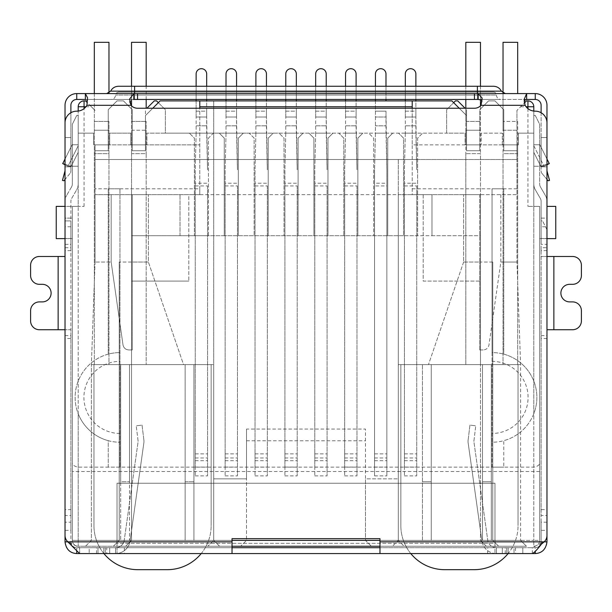 <?xml version="1.0" encoding="UTF-8"?>
<svg xmlns="http://www.w3.org/2000/svg" width="612" height="612" viewBox="0 0 612 612"><rect width="100%" height="100%" fill="white"/><g stroke="black" fill="none" stroke-linecap="round" stroke-linejoin="round"><path stroke-width="0.46" stroke-dasharray="3.06 2.29" d="M158.34 102.671L165.37 109.701L165.37 133.141L189.391 133.141L194.379 138.121L194.379 235.689L208.44 235.689L208.44 138.121L213.42 133.141L189.391 133.141L194.379 138.121L194.379 235.689L131.534 235.689L131.534 540.381L125.674 546.241L526.465 546.241L85.535 546.241L207.85 546.241L113.365 546.241L125.674 546.241L131.534 540.381L125.674 546.241L131.534 540.381L213.71 540.381L213.71 100.911L398.29 100.911L213.71 100.911L213.71 540.381L207.85 546.241L213.71 540.381L213.71 478.859L246.529 478.859L246.529 540.381L129.484 540.381L213.71 540.381L219.57 546.241L213.71 540.381L213.71 364.599L213.71 478.859L246.529 478.859L246.529 429.05L365.471 429.05L365.471 540.381L371.331 546.241L365.471 540.381L365.471 478.859L398.29 478.859L398.29 364.599L398.29 540.381L398.29 194.67L188.81 194.67L188.81 281.099L188.81 194.67L131.534 194.67L131.534 281.099L188.81 281.099L131.534 281.099L131.534 540.381L131.534 262.051L131.534 540.381L480.466 540.381L486.326 546.241L498.635 546.241L486.326 546.241L480.466 540.381L486.326 546.241L480.466 540.381L480.466 235.689L417.621 235.689L417.621 138.121L422.609 133.141L398.58 133.141L403.56 138.121L403.56 235.689L417.621 235.689L417.621 159.51L95.059 159.51L95.059 150.72L108.24 150.72L108.24 109.701L117.03 100.911L123.471 100.911L132.261 109.701L132.261 150.72L145.449 150.72L145.449 115.561L160.099 100.911L451.901 100.911L466.551 115.561L466.551 150.72L479.739 150.72L479.739 109.701L488.529 100.911L494.97 100.911L503.76 109.701L503.76 150.72L516.941 150.72L516.941 159.51L95.059 159.51L95.059 150.72L108.24 150.72L108.24 144.86L109.701 144.86L93.59 144.86L95.059 144.86L95.059 188.81L199.795 188.81L199.795 194.67L199.795 108.24M224.26 235.689L208.44 235.689L208.44 138.121L213.42 133.141L219.28 133.141L224.26 138.121L224.26 235.689L403.56 235.689L403.56 138.121L398.58 133.141L368.699 133.141L373.68 138.121L373.68 235.689L373.68 138.121L368.699 133.141L338.811 133.141L343.791 138.121L343.791 235.689L343.791 138.121L338.811 133.141L308.93 133.141L313.91 138.121L313.91 235.689L313.91 138.121L308.93 133.141L279.049 133.141L284.029 138.121L284.029 235.689L284.029 138.121L279.049 133.141L249.16 133.141L254.141 138.121L254.141 235.689L254.141 138.121L249.16 133.141L219.28 133.141L224.26 138.121L224.26 235.689M431.98 235.689L480.466 235.689L480.466 194.67L431.98 194.67L431.98 235.689L131.534 235.689L131.534 194.67L431.98 194.67L431.98 235.689M387.74 235.689L387.74 138.121L392.72 133.141L387.74 138.121L387.74 235.689M357.859 235.689L357.859 138.121L362.839 133.141L357.859 138.121L357.859 235.689M327.971 235.689L327.971 138.121L332.951 133.141L327.971 138.121L327.971 235.689M298.09 235.689L298.09 138.121L303.07 133.141L298.09 138.121L298.09 235.689M268.209 235.689L268.209 138.121L273.189 133.141L268.209 138.121L268.209 235.689M238.32 235.689L238.32 138.121L243.301 133.141L238.32 138.121L238.32 235.689M533.794 111.078L533.794 206.389L527.934 206.389L539.654 206.389L533.794 206.389L533.794 106.771A5.86 5.86 0 0 0 527.934 100.911L526.465 100.911L516.941 110.435L524.453 102.931M546.975 238.611L539.654 238.611L546.975 238.611L546.975 218.109L539.654 218.109L539.654 206.389L539.654 540.381L539.654 206.389L539.654 238.611L539.654 218.109L546.975 218.109L546.975 238.611L555.765 238.611L555.765 206.389L546.975 206.389M85.894 106.771L91.395 106.771L95.059 110.435L85.535 100.911L84.066 100.911A5.86 5.86 0 0 0 78.206 106.771L78.206 133.141L93.59 133.141L93.59 144.86L93.59 133.141L78.206 133.141L78.206 206.389L84.066 206.389L72.346 206.389L78.206 206.389L78.206 111.078M65.025 238.611L72.346 238.611L65.025 238.611L65.025 218.109L72.346 218.109L72.346 206.389L72.346 540.381L72.346 206.389L56.235 206.389L56.235 238.611L65.025 238.611L65.025 218.109L72.346 218.109L72.346 238.611L72.346 206.389L65.025 206.389M199.795 100.911L199.795 144.86L95.059 144.86L95.059 194.67L199.795 194.67L95.059 194.67L111.17 194.67L95.059 194.67L95.059 188.81M412.205 108.24L412.205 194.67L516.941 194.67L516.941 110.435L516.941 144.86L518.41 144.86L502.299 144.86L503.76 144.86L503.76 109.701L494.97 100.911L488.529 100.911L479.739 109.701L479.739 144.86L516.941 144.86L412.205 144.86L412.205 100.911M152.77 108.24L145.449 115.561L145.449 150.72L132.261 150.72L132.261 109.701L123.471 100.911L117.03 100.911L108.24 109.701L108.24 150.72L95.059 150.72L95.059 144.86L95.059 150.72L108.24 150.72L108.24 109.701L117.03 100.911L123.471 100.911L132.261 109.701L123.471 100.911L117.03 100.911L108.24 109.701L108.24 144.86L95.059 144.86L132.261 144.86L132.261 150.72L145.449 150.72L145.449 109.701L145.449 144.86L132.261 144.86L132.261 109.701L132.261 150.72L145.449 150.72L145.449 144.86L146.911 144.86L130.8 144.86L130.8 133.141L130.8 144.86L199.795 144.86L199.795 188.81M132.261 194.67L148.379 194.67L132.261 194.67L132.261 262.051L148.379 262.051L148.379 194.67L148.379 262.051L183.531 364.599L91.395 364.599L183.531 364.599L148.379 262.051L132.261 262.051L132.261 349.949L132.261 194.67M91.395 106.771L87.241 102.625M232.025 540.381L72.346 540.381A5.86 5.86 0 0 0 78.206 546.241L232.025 546.241M379.976 546.241L78.206 546.241L78.206 206.389L78.206 413.727A44.829 44.829 0 0 1 108.24 354.141L108.24 188.81L119.96 188.81L119.96 467.14L492.04 467.14L492.04 188.81L503.76 188.81L503.76 354.141A44.829 44.829 0 0 1 533.794 413.727L533.794 206.389L533.794 540.381L379.976 540.381M479.739 194.67L463.621 194.67L479.739 194.67L479.739 262.051L463.621 262.051L463.621 194.67L463.621 262.051L479.739 262.051L479.739 194.67M412.205 188.81L516.941 188.81L516.941 262.051L516.941 194.67L412.205 194.67L412.205 144.86L481.2 144.86L465.089 144.86L465.089 133.141L146.911 133.141L165.37 133.141L165.37 109.701L156.58 100.911L154.239 100.911L146.911 108.24M111.17 262.051L111.17 194.67L111.17 262.051L123.004 344.916C123.716 348.006 125.644 349.689 128.811 349.949L132.261 349.949L128.811 349.949C125.644 349.689 123.716 348.006 123.004 344.916L111.17 262.051L95.059 262.051L111.17 262.051M95.059 262.051L95.059 194.67L95.059 262.051L91.395 364.599L95.059 262.051M533.794 546.241A5.86 5.86 0 0 0 539.654 540.381L533.794 540.381L539.654 540.381A5.86 5.86 0 0 1 533.794 546.241L533.794 540.381L533.794 546.241A5.86 5.86 0 0 0 539.654 540.381M500.83 194.67L500.83 262.051L516.941 262.051L500.83 262.051L488.996 344.916C488.284 348.006 486.356 349.689 483.189 349.949C486.356 349.689 488.284 348.006 488.996 344.916L500.83 262.051L500.83 194.67M533.794 133.141L518.41 133.141L518.41 144.86L518.41 133.141L533.794 133.141M516.941 188.81L516.941 144.86L516.941 159.51L417.621 159.51L417.621 138.121L422.609 133.141L446.63 133.141L446.63 109.701L453.66 102.671M398.29 159.51L398.29 364.599L422.456 364.599L422.456 540.381L482.516 540.381L422.456 540.381L422.456 364.599L398.29 364.599L398.29 540.381L392.43 546.241L398.29 540.381L422.456 540.381L422.456 364.599L431.246 364.599L431.246 540.381L431.246 364.599L482.516 364.599L422.456 364.599L422.456 481.789L431.246 481.789L431.246 364.599L431.246 540.381L431.246 481.789L422.456 481.789L422.456 540.381L398.29 540.381L480.466 540.381L480.466 194.67L398.29 194.67L398.29 159.51L213.71 159.51L398.29 159.51M246.529 429.05L246.529 540.381L240.669 546.241L246.529 540.381L398.29 540.381L404.149 546.241L398.29 540.381L398.29 478.859L365.471 478.859L365.471 429.05M459.229 108.24L466.551 115.561L466.551 150.72L479.739 150.72L479.739 144.86L479.739 150.72L466.551 150.72L479.739 150.72L479.739 109.701L479.739 144.86L466.551 144.86L466.551 150.72L466.551 109.701L466.551 144.86L465.089 144.86L465.089 133.141L446.63 133.141L446.63 109.701L455.42 100.911L457.761 100.911L465.089 108.24M130.8 133.141L109.701 133.141L109.701 144.86L109.701 133.141L130.8 133.141M119.96 467.14L108.24 467.14L108.24 440.678A44.829 44.829 0 0 0 119.96 442.239A44.829 44.829 0 0 1 75.131 397.41A44.829 44.829 0 0 1 119.96 352.581A44.829 44.829 0 0 0 108.24 354.141L108.24 188.81L119.96 188.81L119.96 467.14L78.206 467.14C74.496 466.436 72.545 465.089 72.346 463.116M491.306 540.381L520.605 540.381L482.516 540.381L491.306 540.381L491.306 364.599L482.516 364.599L482.516 540.381L482.516 364.599L520.605 364.599L520.605 540.381L520.605 364.599L516.941 262.051L520.605 364.599L428.469 364.599L520.605 364.599L491.306 364.599L491.306 540.381L491.306 481.789L482.516 481.789L482.516 540.381L482.516 364.599L482.516 481.789L491.306 481.789L491.306 540.381M526.465 546.241L520.605 540.381L526.465 546.241M492.775 540.381L498.635 546.241L492.775 540.381L492.775 262.051L492.775 540.381M113.365 546.241L119.225 540.381L113.365 546.241M129.484 540.381L91.395 540.381L129.484 540.381L129.484 364.599L185.145 364.599L185.145 540.381L185.145 364.599L129.484 364.599L129.484 540.381M85.535 546.241L91.395 540.381L91.395 364.599L91.395 540.381L85.535 546.241M108.24 467.14L108.24 440.678A44.829 44.829 0 0 1 78.206 413.727L78.206 546.241A5.86 5.86 0 0 1 72.346 540.381L533.794 540.381L533.794 413.727A44.829 44.829 0 0 1 503.76 440.678L503.76 467.14L533.794 467.14C537.504 466.436 539.455 465.089 539.654 463.116M502.299 144.86L502.299 133.141L481.2 133.141L481.2 144.86L481.2 133.141L502.299 133.141L502.299 144.86M488.529 100.911L479.739 109.701L488.529 100.911L494.97 100.911L503.76 109.701L494.97 100.911L488.529 100.911M503.76 109.701L503.76 150.72L516.941 150.72L516.941 144.86L503.76 144.86L503.76 150.72L516.941 150.72L503.76 150.72L503.76 109.701M423.19 194.67L423.19 281.099L480.466 281.099L423.19 281.099L423.19 194.67M193.935 364.599L213.71 364.599L193.935 364.599L193.935 540.381L193.935 364.599L193.935 540.381L193.935 364.599L185.145 364.599L193.935 364.599M246.529 440.77L365.471 440.77M146.911 144.86L146.911 133.141L146.911 144.86M119.225 540.381L119.225 262.051L119.225 540.381M479.739 349.949L479.739 262.051L479.739 349.949L483.189 349.949L479.739 349.949M463.621 262.051L428.469 364.599L463.621 262.051M503.76 188.81L503.76 354.141A44.829 44.829 0 0 0 492.04 352.581L492.04 188.81L503.76 188.81M492.04 361.371L492.04 352.581A44.829 44.829 0 0 1 536.869 397.41A44.829 44.829 0 0 1 492.04 442.239L492.04 361.371A36.039 36.039 0 0 1 528.079 397.41A36.039 36.039 0 0 1 492.04 433.449M492.04 467.14L492.04 442.239A44.829 44.829 0 0 0 503.76 440.678L503.76 467.14L492.04 467.14L503.76 467.14M492.775 262.051L480.466 262.051L492.775 262.051M131.534 262.051L119.225 262.051L131.534 262.051M180.02 235.689L180.02 194.67L180.02 235.689M185.145 540.381L185.145 364.599L185.145 540.381M91.395 364.599L129.484 364.599L91.395 364.599M129.484 364.599L129.484 481.789L129.484 364.599M120.694 364.599L120.694 540.381L120.694 364.599L120.694 481.789L129.484 481.789L120.694 481.789L120.694 540.381L120.694 364.599M185.145 481.789L193.935 481.789L185.145 481.789M119.96 433.449A36.039 36.039 0 0 1 83.921 397.41A36.039 36.039 0 0 1 119.96 361.371M491.306 364.599L491.306 481.789L491.306 364.599M416.749 185.933L416.749 475.868L416.749 185.933L404.44 185.933L404.44 475.868L404.44 169.761L404.44 467.078L404.44 183.218L416.749 183.218M404.44 183.218L404.44 185.933M405.32 133.141L404.44 169.761L405.32 133.141L415.869 133.141L416.749 169.761L415.869 117.03L405.32 117.03L405.32 133.141L405.32 125.82L415.869 125.82L405.32 125.82L405.32 73.96A5.271 5.271 0 0 1 410.591 68.689A5.271 5.271 0 0 1 415.869 73.96L415.869 133.141L405.32 133.141M405.32 100.911L405.32 111.17L415.869 111.17L415.869 117.03L405.32 117.03L405.32 111.17L415.869 111.17L415.869 100.911M405.32 86.269L405.32 99.45M415.869 99.45L415.869 86.269M386.861 183.218L386.861 185.933L374.559 185.933L374.559 475.868L374.559 169.761L374.559 467.078L374.559 183.218L386.861 183.218L386.861 467.078L386.861 169.761L386.861 475.868L386.861 185.933M374.559 183.218L374.559 185.933M375.439 100.911L375.439 133.141L374.559 169.761L375.439 133.141L385.981 133.141L386.861 169.761L385.981 111.17L385.981 125.82L375.439 125.82L385.981 125.82L385.981 133.141L375.439 133.141L375.439 117.03L385.981 117.03L375.439 117.03L375.439 73.96A5.271 5.271 0 0 1 380.71 68.689A5.271 5.271 0 0 1 385.981 73.96L385.981 100.911M375.439 86.269L375.439 99.45M385.981 99.45L385.981 86.269M356.98 185.933L356.98 475.868L356.98 185.933L344.671 185.933L344.671 475.868L344.671 169.761L344.671 467.078L344.671 183.218L356.98 183.218M344.671 183.218L344.671 185.933M345.55 133.141L344.671 169.761L345.55 133.141L356.1 133.141L356.98 169.761L356.1 117.03L345.55 117.03L345.55 133.141L345.55 125.82L356.1 125.82L345.55 125.82L345.55 73.96A5.271 5.271 0 0 1 350.829 68.689A5.271 5.271 0 0 1 356.1 73.96L356.1 133.141L345.55 133.141M345.55 100.911L345.55 111.17L356.1 111.17L356.1 117.03L345.55 117.03L345.55 111.17L356.1 111.17L356.1 100.911M345.55 86.269L345.55 99.45M356.1 99.45L356.1 86.269M327.091 185.933L327.091 475.868L327.091 185.933L314.79 185.933L314.79 475.868L314.79 169.761L314.79 467.078L314.79 183.218L327.091 183.218M314.79 183.218L314.79 185.933M315.67 133.141L314.79 169.761L315.67 133.141L326.219 133.141L327.091 169.761L326.219 117.03L315.67 117.03L315.67 133.141L315.67 125.82L326.219 125.82L315.67 125.82L315.67 73.96A5.271 5.271 0 0 1 320.94 68.689A5.271 5.271 0 0 1 326.219 73.96L326.219 133.141L315.67 133.141M315.67 100.911L315.67 111.17L326.219 111.17L326.219 117.03L315.67 117.03L315.67 111.17L326.219 111.17L326.219 100.911M315.67 86.269L315.67 99.45M326.219 99.45L326.219 86.269M297.21 185.933L297.21 475.868L297.21 185.933L284.909 185.933L284.909 475.868L284.909 169.761L284.909 467.078L284.909 183.218L297.21 183.218M284.909 183.218L284.909 185.933M285.781 133.141L284.909 169.761L285.781 133.141L296.33 133.141L297.21 169.761L296.33 117.03L285.781 117.03L285.781 133.141L285.781 125.82L296.33 125.82L285.781 125.82L285.781 73.96A5.271 5.271 0 0 1 291.06 68.689A5.271 5.271 0 0 1 296.33 73.96L296.33 133.141L285.781 133.141M285.781 100.911L285.781 111.17L296.33 111.17L296.33 117.03L285.781 117.03L285.781 111.17L296.33 111.17L296.33 100.911M285.781 86.269L285.781 99.45M296.33 99.45L296.33 86.269M207.56 185.933L207.56 475.868L207.56 185.933L195.251 185.933L195.251 475.868L195.251 169.761L195.251 467.078L195.251 183.218L207.56 183.218M195.251 183.218L195.251 185.933M196.131 133.141L195.251 169.761L196.131 133.141L206.68 133.141L207.56 169.761L206.68 117.03L196.131 117.03L196.131 133.141L196.131 125.82L206.68 125.82L196.131 125.82L196.131 73.96A5.271 5.271 0 0 1 201.409 68.689A5.271 5.271 0 0 1 206.68 73.96L206.68 133.141L196.131 133.141M196.131 100.911L196.131 111.17L206.68 111.17L206.68 117.03L196.131 117.03L196.131 111.17L206.68 111.17L206.68 100.911M196.131 86.269L196.131 99.45M206.68 99.45L206.68 86.269M237.441 185.933L237.441 475.868L237.441 185.933L225.14 185.933L225.14 475.868L225.14 169.761L225.14 467.078L225.14 183.218L237.441 183.218M225.14 183.218L225.14 185.933M226.019 133.141L225.14 169.761L226.019 133.141L236.561 133.141L237.441 169.761L236.561 117.03L226.019 117.03L226.019 133.141L226.019 125.82L236.561 125.82L226.019 125.82L226.019 73.96A5.271 5.271 0 0 1 231.29 68.689A5.271 5.271 0 0 1 236.561 73.96L236.561 133.141L226.019 133.141M226.019 100.911L226.019 111.17L236.561 111.17L236.561 117.03L226.019 117.03L226.019 111.17L236.561 111.17L236.561 100.911M226.019 86.269L226.019 99.45M236.561 99.45L236.561 86.269M267.329 185.933L267.329 475.868L267.329 185.933L255.02 185.933L255.02 475.868L255.02 169.761L255.02 467.078L255.02 183.218L267.329 183.218M255.02 183.218L255.02 185.933M255.9 133.141L255.02 169.761L255.9 133.141L266.45 133.141L267.329 169.761L266.45 117.03L255.9 117.03L255.9 133.141L255.9 125.82L266.45 125.82L255.9 125.82L255.9 73.96A5.271 5.271 0 0 1 261.171 68.689A5.271 5.271 0 0 1 266.45 73.96L266.45 133.141L255.9 133.141M255.9 100.911L255.9 111.17L266.45 111.17L266.45 117.03L255.9 117.03L255.9 111.17L266.45 111.17L266.45 100.911M255.9 86.269L255.9 99.45M266.45 99.45L266.45 86.269M94.325 93.59L94.325 121.421L108.974 121.421L94.325 121.421L94.325 130.211L108.974 130.211L94.325 130.211L94.325 153.65L108.974 153.65L108.974 364.599L94.325 364.599L94.325 153.65L108.974 153.65L108.974 121.421L108.974 144.86L94.325 144.86L108.974 144.86L108.974 364.599L94.325 364.599L94.325 42.32L108.974 42.32L108.974 92.948M131.534 105.868L131.534 121.421L146.184 121.421L131.534 121.421L131.534 130.211L146.184 130.211L146.184 121.421L146.184 153.65L146.184 130.211L131.534 130.211L131.534 153.65L131.534 144.86L146.184 144.86L131.534 144.86L131.534 42.32L146.184 42.32L146.184 108.24M146.184 99.45L146.184 86.269M131.534 99.748L131.534 86.269M103.895 553.569A43.949 43.949 0 0 1 93.957 525.731A43.949 43.949 0 0 0 137.907 569.68L167.198 569.68A43.949 43.949 0 0 0 211.148 525.731A43.949 43.949 0 0 1 201.21 553.569M93.957 364.599L93.957 525.731L93.957 364.599L211.148 364.599L93.957 364.599M211.148 525.731L211.148 364.599L211.148 525.731M131.534 153.65L131.534 364.599L146.184 364.599L131.534 364.599L131.534 153.65L146.184 153.65L146.184 364.599L146.184 153.65L131.534 153.65M474.093 569.68L444.802 569.68L474.093 569.68A43.949 43.949 0 0 0 518.043 525.731A43.949 43.949 0 0 1 508.105 553.569M410.79 553.569A43.949 43.949 0 0 1 400.852 525.731A43.949 43.949 0 0 0 444.802 569.68M503.026 92.948L503.026 130.211L517.676 130.211L517.676 153.65L517.676 144.86L503.026 144.86L517.676 144.86L517.676 121.421L503.026 121.421L517.676 121.421L517.676 130.211L503.026 130.211L503.026 153.65L503.026 42.32L517.676 42.32L517.676 93.59M480.466 42.32L480.466 153.65L480.466 130.211L465.816 130.211L465.816 153.65L465.816 144.86L480.466 144.86L465.816 144.86L465.816 42.32L480.466 42.32M480.466 86.269L480.466 99.657M480.466 105.868L480.466 121.421L465.816 121.421L465.816 130.211L480.466 130.211L480.466 121.421L465.816 121.421L465.816 108.24M465.816 86.269L465.816 99.45M400.852 364.599L518.043 364.599L518.043 525.731L518.043 364.599L400.852 364.599L400.852 525.731L400.852 364.599M517.676 153.65L517.676 364.599L503.026 364.599L503.026 153.65L517.676 153.65L517.676 364.599L503.026 364.599L503.026 153.65L517.676 153.65M465.816 364.599L480.466 364.599L480.466 153.65L465.816 153.65L480.466 153.65L480.466 364.599L465.816 364.599L465.816 153.65L465.816 364.599M493.509 92.129L477.391 92.129L493.509 92.129A2.93 2.93 0 0 1 496.439 95.059L477.391 95.059L496.439 95.059C496.699 97.721 498.16 99.19 500.83 99.45L134.609 99.45L500.83 99.45M65.025 201.363L65.025 244.364L70.885 244.364L70.885 220.924L65.025 220.924L65.025 244.364L70.885 244.364L70.885 238.504L65.025 238.504L70.885 238.504L70.885 201.363L70.885 522.204L65.025 522.204L65.025 201.363A11.72 11.72 0 0 1 66.593 195.503A11.72 11.72 0 0 0 65.025 201.363M65.025 247.699L70.885 247.699L70.885 220.924L65.025 220.924L65.025 541.849A11.72 11.72 0 0 0 76.745 553.569L535.255 553.569A11.72 11.72 0 0 0 546.975 541.849L546.975 229.714L542.584 220.924L546.975 229.714L546.975 238.504L546.975 201.363L546.975 530.352L541.115 530.352L541.115 541.849C540.251 545.812 538.292 547.771 535.255 547.709A5.86 5.86 0 0 0 541.115 541.849L541.115 515.48L546.975 515.48M70.885 522.204L70.885 530.352L65.025 530.352L65.025 522.204M546.975 244.364L546.975 238.504L546.975 244.364L541.115 244.364L546.975 244.364M78.206 183.967A11.72 11.72 0 0 1 76.638 189.827A11.72 11.72 0 0 0 78.206 183.967L78.206 144.753L72.346 144.753L72.346 124.244L72.346 144.753L78.206 144.753L78.206 115.454L76.745 115.454L72.346 124.244L76.745 115.454L78.206 115.454L78.206 183.967M71.566 186.897L66.593 195.503L71.566 186.897A5.86 5.86 0 0 0 72.346 183.967L72.346 144.753L72.346 183.967A5.86 5.86 0 0 1 71.566 186.897M71.673 198.433L76.638 189.827L71.673 198.433A5.86 5.86 0 0 0 70.885 201.363A5.86 5.86 0 0 1 71.673 198.433M70.885 530.352L70.885 541.849L67.848 541.849L79.598 547.709L79.598 553.569M70.885 541.849A5.86 5.86 0 0 0 76.745 547.709C73.715 547.87 71.765 545.912 70.885 541.849L70.885 515.48L65.025 515.48M76.745 550.976L76.745 547.709L105.31 547.709L105.31 553.569L105.31 547.709L117.03 547.709L117.03 553.569L117.03 543.311L494.97 543.311L494.97 553.569L494.97 547.709L535.255 547.709L535.255 551.649M70.885 515.48L70.885 509.62L65.025 509.62M70.885 509.62L70.885 338.52L65.025 338.52M65.025 335.59L70.885 335.59L70.885 338.52M70.885 335.59L70.885 329.73L65.025 329.73M58.14 256.489L39.39 256.489A8.79 8.79 0 0 0 30.6 265.279L30.6 275.53A8.79 8.79 0 0 0 39.39 284.32L42.32 284.32A8.79 8.79 0 0 1 51.11 293.11A8.79 8.79 0 0 1 42.32 301.9L39.39 301.9A8.79 8.79 0 0 0 30.6 310.689L30.6 320.94A8.79 8.79 0 0 0 39.39 329.73L58.14 329.73L58.14 256.489L65.025 256.489M70.885 247.699L70.885 329.73L58.14 329.73M70.885 250.629L65.025 250.629M546.975 250.629L541.115 250.629L541.115 247.699L546.975 247.699M541.115 250.629L541.115 256.489L546.975 256.489M553.86 329.73L572.61 329.73A8.79 8.79 0 0 0 581.4 320.94L581.4 310.689A8.79 8.79 0 0 0 572.61 301.9L569.68 301.9A8.79 8.79 0 0 1 560.89 293.11A8.79 8.79 0 0 1 569.68 284.32L572.61 284.32A8.79 8.79 0 0 0 581.4 275.53L581.4 265.279A8.79 8.79 0 0 0 572.61 256.489L553.86 256.489L553.86 329.73L546.975 329.73M546.975 338.52L541.115 338.52L541.115 256.489L553.86 256.489M541.115 335.59L546.975 335.59M541.115 338.52L541.115 509.62L546.975 509.62M541.115 509.62L541.115 515.48M541.482 544.091L541.482 542.966L544.152 541.849L541.115 541.849M546.975 522.204L541.115 522.204L541.115 530.352M540.434 186.897L545.407 195.503A11.72 11.72 0 0 1 546.975 201.363A11.72 11.72 0 0 0 545.407 195.503L540.434 186.897A5.86 5.86 0 0 1 539.654 183.967L539.654 144.753L539.654 183.967A5.86 5.86 0 0 0 540.434 186.897M533.794 144.753L539.654 144.753L533.794 144.753L533.794 183.967L533.794 144.753M541.115 522.204L541.115 201.363A5.86 5.86 0 0 0 540.327 198.433L535.362 189.827A11.72 11.72 0 0 1 533.794 183.967A11.72 11.72 0 0 0 535.362 189.827L540.327 198.433A5.86 5.86 0 0 1 541.115 201.363L541.115 244.364L541.115 238.504L546.975 238.504L541.115 238.504L541.115 220.924L542.584 220.924L541.115 220.924L541.115 247.699M533.794 115.454L535.255 115.454L539.654 124.244L539.654 144.753L539.654 124.244L535.255 115.454L533.794 115.454M379.976 553.569L522.801 553.569L379.976 553.569L379.976 547.709L522.801 547.709L514.011 547.709L514.011 553.569L514.011 547.709L496.439 547.709L496.439 553.569L496.439 547.709L508.159 547.709L496.439 547.709L496.439 553.569A14.65 14.65 0 0 1 481.927 540.954A14.65 14.65 0 0 0 496.439 553.569L496.439 547.709L502.299 547.709L496.439 547.709A8.79 8.79 0 0 1 487.733 540.144A8.79 8.79 0 0 0 496.439 547.709L379.976 547.709L379.976 538.659L232.025 538.659L232.025 541.849L67.848 541.849A8.79 8.79 0 0 1 65.025 535.393L65.025 122.89A11.72 11.72 0 0 1 76.745 111.17A11.72 11.72 0 0 0 86.896 105.31L87.562 101.561L85.359 99.45L133.783 99.45L129.629 102.181L129.622 99.052M232.025 553.569L89.199 553.569L232.025 553.569L232.025 541.849M532.402 553.569L532.325 547.709L535.255 547.709M506.69 553.569L506.69 547.709L506.69 553.569M65.025 164.337L71.229 166.25L62.715 163.626L72.346 144.356L72.346 166.25L72.346 144.356L65.025 159.005M76.745 547.709L232.025 547.709L89.199 547.709L89.199 553.569L89.199 547.709L106.771 547.709L106.771 553.569M522.801 553.569L522.801 547.709L522.801 553.569M232.025 547.709L115.561 547.709A8.79 8.79 0 0 0 124.267 540.144A8.79 8.79 0 0 1 115.561 547.709L103.841 547.709L115.561 547.709L109.701 547.709L115.561 547.709L115.561 553.569A14.65 14.65 0 0 0 130.073 540.954A14.65 14.65 0 0 1 115.561 553.569L115.561 547.709L106.771 547.709M546.975 164.781L544.045 166.25L549.285 163.626L540.771 166.25L533.794 166.25L540.771 166.25L539.654 166.25L539.654 144.356L539.654 166.25L546.975 164.337M62.715 163.626L67.955 166.25L78.206 166.25L67.955 166.25L65.025 164.781M541.482 542.966L532.402 547.709L379.976 547.709M117.03 547.709L494.97 547.709L494.97 483.251L117.03 483.251L117.03 543.311L494.97 543.311L494.97 483.251L117.03 483.251L117.03 547.709M70.518 544.091L70.518 542.966M143.866 442.797L130.073 540.954L143.866 442.797A10.251 10.251 0 0 0 143.889 440.12A10.251 10.251 0 0 1 143.866 442.797M468.134 442.797L481.927 540.954L468.134 442.797A10.251 10.251 0 0 1 468.111 440.12A10.251 10.251 0 0 0 468.134 442.797M546.975 159.005L539.654 144.356L546.975 159.005M78.206 166.25L78.206 145.74L67.955 166.25L78.206 145.74L78.206 152.289L71.229 166.25L78.206 152.289L78.206 166.25M379.976 541.849L544.152 541.849A8.79 8.79 0 0 0 546.975 535.393L546.975 122.89A11.72 11.72 0 0 0 535.255 111.17A11.72 11.72 0 0 1 525.104 105.31L524.232 101.5M129.629 102.181L130.983 105.31A8.79 8.79 0 0 0 137.539 108.24L474.461 108.24A8.79 8.79 0 0 0 481.017 105.31L482.088 101.691L482.088 98.073M138.075 440.839L136.231 425.814L138.075 440.839A4.391 4.391 0 0 1 138.06 441.986L124.267 540.144L138.06 441.986A4.391 4.391 0 0 0 138.075 440.839M143.889 440.12L142.045 425.095L136.231 425.814L142.045 425.095L143.889 440.12M473.925 440.839L475.769 425.814L473.925 440.839A4.391 4.391 0 0 0 473.94 441.986L487.733 540.144L473.94 441.986A4.391 4.391 0 0 1 473.925 440.839M468.111 440.12L469.955 425.095L475.769 425.814L469.955 425.095L468.111 440.12M544.045 166.25L540.771 166.25L544.045 166.25L533.794 145.74L533.794 152.289L533.794 145.74L544.045 166.25M533.794 166.25L533.794 152.289L540.771 166.25L533.794 152.289L533.794 166.25M526.641 99.45L478.217 99.45M134.609 99.45L111.17 99.45L134.609 99.45L134.609 95.059L134.609 99.45M541.115 112.738L541.115 170.465A8.79 8.79 0 0 0 541.413 172.737A8.79 8.79 0 0 1 541.115 170.465L541.115 105.31A5.86 5.86 0 0 0 535.255 99.45L76.745 99.45A5.86 5.86 0 0 0 70.885 105.31L70.885 170.465A8.79 8.79 0 0 1 70.587 172.737A8.79 8.79 0 0 0 70.885 170.465L70.885 112.738M546.975 179.477L541.413 172.737L548.115 180.762L549.53 180.387L547.074 171.222A2.93 2.93 0 0 1 546.975 170.465L546.975 105.31A11.72 11.72 0 0 0 535.255 93.59L76.745 93.59A11.72 11.72 0 0 0 65.025 105.31L65.025 170.465A2.93 2.93 0 0 1 64.926 171.222L62.47 180.387L63.885 180.762L70.587 172.737L65.025 179.477M134.609 92.129L477.391 92.129L118.491 92.129L134.609 92.129L134.609 95.059L115.561 95.059L477.391 95.059L477.391 99.45L477.391 95.059L134.609 95.059L134.609 92.129M477.391 93.59L106.687 93.59L505.313 93.59L477.391 93.59L477.391 91.15L110.619 91.15M70.885 137.539L70.885 166.839L70.885 137.539L65.025 137.539L65.025 166.839L65.025 137.539L70.885 137.539M546.975 137.539L546.975 166.839L546.975 137.539L541.115 137.539L541.115 166.839L541.115 137.539L546.975 137.539M65.025 166.839L70.885 166.839L65.025 166.839M546.975 166.839L541.115 166.839L546.975 166.839M134.609 93.59L134.609 86.269L493.509 86.269M84.066 206.389L84.066 108.599M527.934 108.599L527.934 206.389M520.605 106.771L526.106 106.771M539.654 471.531L72.346 471.531M72.346 540.381A5.86 5.86 0 0 0 78.206 546.241M404.44 460.683L416.749 460.683M404.44 457.967L416.749 457.967M404.44 453.89L416.749 453.89L404.44 453.89M374.559 460.683L386.861 460.683M374.559 457.967L386.861 457.967M374.559 453.89L386.861 453.89L374.559 453.89M375.439 111.17L385.981 111.17L375.439 111.17M344.671 460.683L356.98 460.683M344.671 457.967L356.98 457.967M344.671 453.89L356.98 453.89L344.671 453.89M314.79 460.683L327.091 460.683M314.79 457.967L327.091 457.967M314.79 453.89L327.091 453.89L314.79 453.89M284.909 460.683L297.21 460.683M284.909 457.967L297.21 457.967M284.909 453.89L297.21 453.89L284.909 453.89M195.251 460.683L207.56 460.683M195.251 457.967L207.56 457.967M195.251 453.89L207.56 453.89L195.251 453.89M225.14 460.683L237.441 460.683M225.14 457.967L237.441 457.967M225.14 453.89L237.441 453.89L225.14 453.89M255.02 460.683L267.329 460.683M255.02 457.967L267.329 457.967M255.02 453.89L267.329 453.89L255.02 453.89M477.391 92.129L477.391 95.059L477.391 92.129M96.52 553.569L96.52 547.709M70.885 226.784L65.025 226.784M515.48 547.709L515.48 553.569M545.514 226.784L541.115 226.784M97.989 547.709L97.989 553.569L97.989 547.709M109.701 547.709L109.701 553.569L109.701 547.709M124.351 547.709L124.351 553.569M487.649 553.569L487.649 547.709M502.299 547.709L502.299 553.569L502.299 547.709M505.229 553.569L505.229 547.709M130.983 105.31L86.896 105.31M525.104 105.31L481.017 105.31M501.381 91.15L477.391 91.15L477.391 86.269M404.44 475.868L416.749 475.868M404.44 467.078L416.749 467.078M374.559 475.868L386.861 475.868M374.559 467.078L386.861 467.078M344.671 475.868L356.98 475.868M344.671 467.078L356.98 467.078M314.79 475.868L327.091 475.868M314.79 467.078L327.091 467.078M284.909 475.868L297.21 475.868M284.909 467.078L297.21 467.078M195.251 475.868L207.56 475.868M195.251 467.078L207.56 467.078M225.14 475.868L237.441 475.868M225.14 467.078L237.441 467.078M255.02 475.868L267.329 475.868M255.02 467.078L267.329 467.078M79.675 553.569L79.675 547.709M532.325 553.569L532.325 547.709M103.841 547.709L103.841 553.569L103.841 547.709M508.159 547.709L508.159 553.569L508.159 547.709M87.562 97.813L87.562 101.561M524.132 102.418L524.132 99.526M118.491 92.129L116.402 93.001L115.561 95.059C115.301 97.721 113.84 99.19 111.17 99.45"/><path stroke-width="0.92" d="M546.975 206.389L555.765 206.389L555.765 238.611L546.975 238.611M65.025 206.389L56.235 206.389L56.235 238.611L65.025 238.611M199.795 108.24L199.795 106.771L412.205 106.771L412.205 108.24M412.205 106.771L412.205 100.911L199.795 100.911L199.795 106.771M78.206 111.078L78.206 106.771A5.86 5.86 0 0 1 84.066 100.911L85.535 100.911L87.241 102.625M232.025 546.241L379.976 546.241M524.453 102.931L526.465 100.911L527.934 100.911A5.86 5.86 0 0 1 533.794 106.771L533.794 111.078M152.77 108.24L160.099 100.911L199.795 100.911M412.205 100.911L451.901 100.911L459.229 108.24M453.66 102.671L455.42 100.911L457.761 100.911L465.089 108.24M146.911 108.24L154.239 100.911L156.58 100.911L158.34 102.671M405.32 86.269L405.32 73.96A5.271 5.271 0 0 1 410.591 68.689A5.271 5.271 0 0 1 415.869 73.96L415.869 86.269M405.32 99.45L405.32 100.911M415.869 100.911L415.869 99.45M375.439 86.269L375.439 73.96A5.271 5.271 0 0 1 380.71 68.689A5.271 5.271 0 0 1 385.981 73.96L385.981 86.269M375.439 99.45L375.439 100.911M385.981 100.911L385.981 99.45M345.55 86.269L345.55 73.96A5.271 5.271 0 0 1 350.829 68.689A5.271 5.271 0 0 1 356.1 73.96L356.1 86.269M345.55 99.45L345.55 100.911M356.1 100.911L356.1 99.45M315.67 86.269L315.67 73.96A5.271 5.271 0 0 1 320.94 68.689A5.271 5.271 0 0 1 326.219 73.96L326.219 86.269M315.67 99.45L315.67 100.911M326.219 100.911L326.219 99.45M285.781 86.269L285.781 73.96A5.271 5.271 0 0 1 291.06 68.689A5.271 5.271 0 0 1 296.33 73.96L296.33 86.269M285.781 99.45L285.781 100.911M296.33 100.911L296.33 99.45M196.131 86.269L196.131 73.96A5.271 5.271 0 0 1 201.409 68.689A5.271 5.271 0 0 1 206.68 73.96L206.68 86.269M196.131 99.45L196.131 100.911M206.68 100.911L206.68 99.45M226.019 86.269L226.019 73.96A5.271 5.271 0 0 1 231.29 68.689A5.271 5.271 0 0 1 236.561 73.96L236.561 86.269M226.019 99.45L226.019 100.911M236.561 100.911L236.561 99.45M255.9 86.269L255.9 73.96A5.271 5.271 0 0 1 261.171 68.689A5.271 5.271 0 0 1 266.45 73.96L266.45 86.269M255.9 99.45L255.9 100.911M266.45 100.911L266.45 99.45M108.974 92.948L108.974 42.32L94.325 42.32L94.325 93.59M146.184 108.24L146.184 99.45M146.184 86.269L146.184 42.32L131.534 42.32L131.534 86.269M131.534 105.868L131.534 99.748M201.21 553.569A43.949 43.949 0 0 1 167.198 569.68L137.907 569.68A43.949 43.949 0 0 1 103.895 553.569M517.676 93.59L517.676 42.32L503.026 42.32L503.026 92.948M465.816 86.269L465.816 42.32L480.466 42.32L480.466 86.269M480.466 99.657L480.466 105.868M465.816 99.45L465.816 108.24M508.105 553.569A43.949 43.949 0 0 1 474.093 569.68L444.802 569.68A43.949 43.949 0 0 1 410.79 553.569M65.025 179.477L63.885 180.762L62.47 180.387L64.926 171.222A2.93 2.93 0 0 0 65.025 170.465L65.025 105.31A11.72 11.72 0 0 1 76.745 93.59L85.359 93.59L87.562 97.813L86.896 105.31A11.72 11.72 0 0 1 76.745 111.17A11.72 11.72 0 0 0 65.025 122.89L65.025 535.393A8.79 8.79 0 0 0 67.848 541.849L65.025 541.849L65.025 530.352M546.975 530.352L546.975 541.849C545.927 549.255 542.025 553.156 535.255 553.569L76.745 553.569C69.982 553.194 66.073 549.285 65.025 541.849M58.14 329.73L58.14 256.489L39.39 256.489A8.79 8.79 0 0 0 30.6 265.279L30.6 275.53A8.79 8.79 0 0 0 39.39 284.32L42.32 284.32A8.79 8.79 0 0 1 51.11 293.11A8.79 8.79 0 0 1 42.32 301.9L39.39 301.9A8.79 8.79 0 0 0 30.6 310.689L30.6 320.94A8.79 8.79 0 0 0 39.39 329.73L65.025 329.73M58.14 256.489L65.025 256.489M553.86 256.489L553.86 329.73L572.61 329.73A8.79 8.79 0 0 0 581.4 320.94L581.4 310.689A8.79 8.79 0 0 0 572.61 301.9L569.68 301.9A8.79 8.79 0 0 1 560.89 293.11A8.79 8.79 0 0 1 569.68 284.32L572.61 284.32A8.79 8.79 0 0 0 581.4 275.53L581.4 265.279A8.79 8.79 0 0 0 572.61 256.489L546.975 256.489M553.86 329.73L546.975 329.73M546.975 541.849L544.152 541.849A8.79 8.79 0 0 0 546.975 535.393L546.975 122.89A11.72 11.72 0 0 0 535.255 111.17A11.72 11.72 0 0 1 525.104 105.31L524.124 99.526L526.641 93.59L535.255 93.59A11.72 11.72 0 0 1 546.975 105.31L546.975 170.465A2.93 2.93 0 0 0 547.074 171.222L549.53 180.387L548.115 180.762L546.975 179.477M76.745 553.569L76.745 550.976M535.255 551.649L535.255 553.569M379.976 553.569L379.976 538.659L232.025 538.659L232.025 541.849L67.848 541.849L79.598 553.569M532.402 553.569C534.276 552.651 537.305 549.492 541.482 544.091L544.152 541.849L379.976 541.849M232.025 553.569L232.025 541.849M379.976 547.709L232.025 547.709M65.025 159.005L62.715 163.626L65.025 164.337M62.921 163.695L65.025 164.781M481.361 100.047L478.217 99.45L478.217 93.59L482.095 98.073L481.017 105.31A8.79 8.79 0 0 1 474.461 108.24L137.539 108.24A8.79 8.79 0 0 1 130.983 105.31L129.622 99.052L133.783 93.59L526.641 93.59L526.641 99.45L525.142 99.947L524.232 101.5M546.975 164.337L549.285 163.626L546.975 159.005L549.285 163.626L546.975 164.781M76.745 93.59L76.745 99.45L85.359 99.45L85.359 93.59L133.783 93.59L133.783 99.45L478.217 99.45M541.115 112.738L541.115 105.31A5.86 5.86 0 0 0 535.255 99.45L526.641 99.45M76.745 99.45A5.86 5.86 0 0 0 70.885 105.31L70.885 112.738M106.687 93.59L110.619 91.15L134.609 91.15L134.609 86.269L118.491 86.269L493.509 86.269C497.059 86.407 499.683 88.029 501.381 91.15L505.313 93.59M84.066 108.599L84.066 106.771L85.894 106.771M379.976 540.381L232.025 540.381M526.106 106.771L527.934 106.771L527.934 108.599M84.066 100.911L84.066 106.771L78.206 106.771M533.794 106.771L527.934 106.771L527.934 100.911M525.104 105.31L481.017 105.31M130.983 105.31L86.896 105.31M137.539 99.45L137.539 93.59M474.461 93.59L474.461 99.45M535.255 99.45L535.255 93.59M477.391 93.59L477.391 91.15L134.609 91.15L134.609 93.59M477.391 86.269L477.391 91.15L501.381 91.15M110.619 91.15C112.317 88.029 114.941 86.407 118.491 86.269"/></g></svg>
